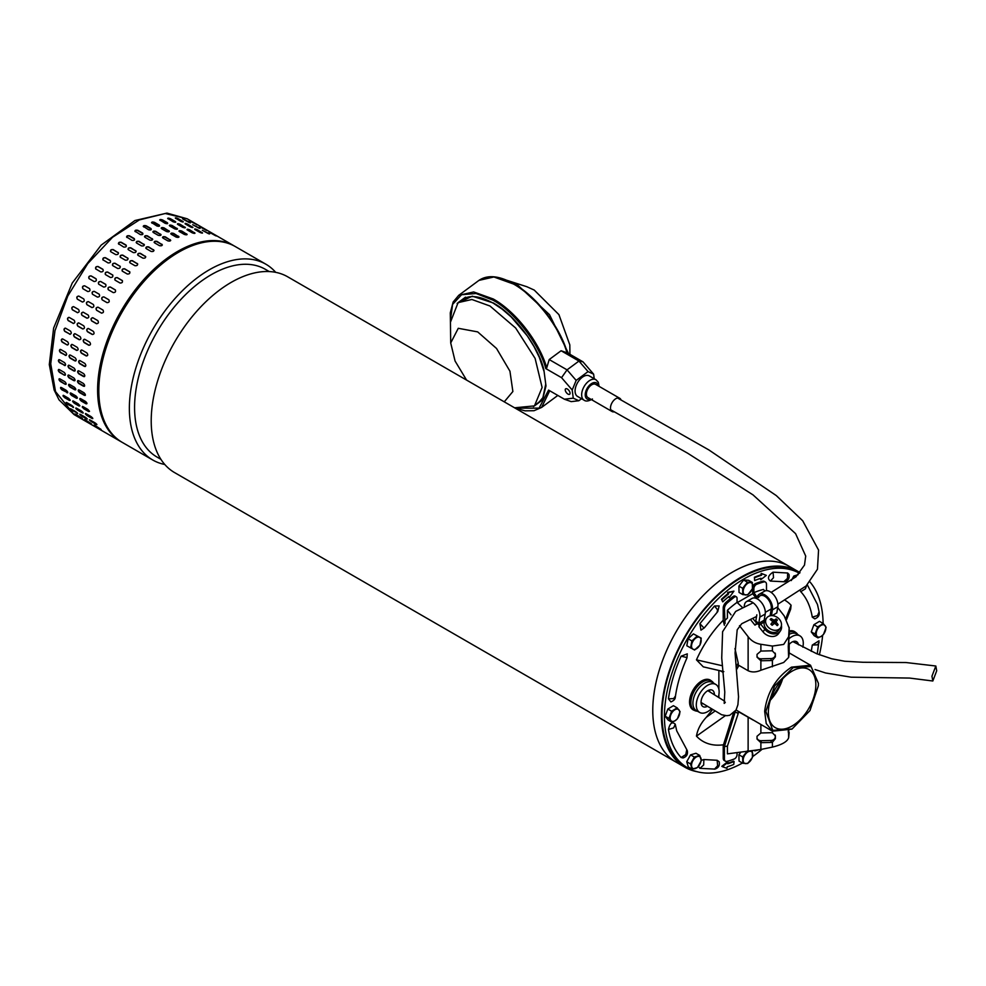 <?xml version="1.0" encoding="UTF-8"?>
<svg xmlns="http://www.w3.org/2000/svg" width="986" height="986" viewBox="0 0 986 986"><rect width="100%" height="100%" fill="white"/><g stroke="black" fill="none" stroke-linecap="round" stroke-linejoin="round"><path stroke-width="1.48" d="M936.7 670.8L935.825 666.006L931.955 676.211L932.83 681.006L936.7 670.8M799.991 572.681A113.057 65.273 120 0 0 797.896 571.375A113.057 65.273 120 0 0 703.006 610.445A113.057 65.273 120 0 0 663.27 734.114A113.057 65.273 120 0 0 684.839 767.194A113.057 65.273 120 0 0 697.114 771.718M654.618 729.122A113.057 65.273 120 0 0 676.186 762.203A113.057 65.273 -60 0 1 676.186 762.203A113.057 65.273 -60 0 1 655.998 682.632A113.057 65.273 -60 0 1 715.614 583.983A113.057 65.273 -60 0 1 789.244 566.383A113.057 65.273 120 0 0 694.354 605.441A113.057 65.273 120 0 0 654.618 729.122M797.896 571.375L789.244 566.383A113.057 65.273 -60 0 1 789.256 566.383L287.69 276.807A113.057 65.273 120 0 0 214.061 294.407A113.057 65.273 120 0 0 153.064 439.546A113.057 65.273 120 0 0 174.633 472.627L684.839 767.194M269.252 271.569L265.407 269.338A108.386 62.574 120 0 0 194.821 286.223A108.386 62.574 120 0 0 136.351 425.348A108.386 62.574 120 0 0 157.02 457.06L160.878 459.291M164.773 464.48A113.057 65.273 -60 0 1 152.781 460.018A113.057 65.273 -60 0 1 131.212 426.926A113.057 65.273 -60 0 1 192.208 281.799A113.057 65.273 -60 0 1 265.838 264.186A113.057 65.273 -60 0 1 275.698 272.346M265.838 264.186L235.284 246.549A113.057 65.273 120 0 0 161.655 264.162A113.057 65.273 120 0 0 102.039 362.811A113.057 65.273 120 0 0 122.227 442.369L152.781 460.018M791.807 729.147L772.457 731.205L766.233 723.564L764.655 711.3C767.182 692.221 776.13 677.493 791.499 667.14L810.541 665.242L818.429 683.372L811.071 666.548L793.126 667.608L774.602 685.96L765.851 711.362L772.777 730.38L792.103 728.974L809.974 710.573L818.343 685.788L818.429 683.372M738.76 665.316L736.357 669.519M738.933 665.414L736.394 669.888M792.103 725.992A33.573 19.387 -60 0 1 775.316 727.656A33.573 19.387 -60 0 1 770.165 700.75A33.573 19.387 -60 0 1 792.103 671.158A33.573 19.387 -60 0 1 808.89 669.494A33.573 19.387 -60 0 1 814.042 696.399A33.573 19.387 -60 0 1 792.103 725.992M736.086 710.006L772.395 731.181L772.408 732.832L775.378 735.913L775.378 738.699L772.408 742.236L772.408 747.105C781.984 744.726 787.395 741.595 788.652 737.725L789.157 732.524M770.337 700.171A33.573 19.387 120 0 0 782.613 678.923M770.719 698.988A32.723 18.894 120 0 0 781.775 679.847M694.403 710.388A17.169 9.909 -60 0 1 693.109 709.834A17.169 9.909 -60 0 1 689.559 701.983A17.169 9.909 -60 0 1 697.053 684.691A17.169 9.909 -60 0 1 710.29 680.093A17.169 9.909 -60 0 1 711.399 680.944M664.428 716.477A112.207 64.78 -60 0 1 713.161 603.826A112.207 64.78 -60 0 1 799.486 573.273L797.477 572.114A112.207 64.78 -60 0 0 711.005 602.175A112.207 64.78 -60 0 0 662.025 715.096A112.207 64.78 -60 0 0 685.27 766.467L687.673 767.847A112.207 64.78 -60 0 1 664.428 716.477M809.974 581.95A112.207 64.78 -60 0 1 823.113 623.448M770.953 698.31A32.723 18.894 120 0 0 781.306 680.389M789.17 630.978A17.169 9.909 -60 0 1 794.433 631.508A17.169 9.909 -60 0 1 795.554 632.359M822.632 635.329A112.207 64.78 -60 0 1 819.378 654.803M762.092 749.249A112.207 64.78 -60 0 1 752.614 756.619M742.433 763.053A112.207 64.78 -60 0 1 687.673 767.847M754.29 750.469L755.239 750.334M728.013 762.301L727.409 761.956L721.801 766.332L722.405 766.677L728.013 762.301L727.742 763.805A104.553 60.368 -60 0 0 734.089 761.5L733.485 761.155A104.553 60.368 -60 0 1 727.841 763.238M728.555 596.764L729.258 597.602L728.999 596.394A104.553 60.368 -60 0 0 722.763 601.854L721.456 599.266L722.763 601.854M722.06 599.611A107.955 62.328 -60 0 1 728.506 593.966L728.26 592.746L733.917 591.144L727.656 592.401L727.902 593.621A107.955 62.328 120 0 0 721.456 599.266M760.305 578.462L760.736 579.743L761.007 578.24A104.553 60.368 -60 0 0 754.66 580.544L754.401 577.254L754.66 580.544M755.005 577.599A107.955 62.328 -60 0 1 761.549 575.22L761.821 573.704L766.344 575.368L761.217 573.359L760.945 574.875A107.955 62.328 120 0 0 754.401 577.254M687.279 653.854L681.116 656.195C674.67 670.628 670.443 684.839 668.446 698.827L670.936 701.933C673.894 700.627 675.373 698.988 675.336 696.991C677.148 684.247 681.03 671.207 686.971 657.896L687.279 653.854M668.446 729.492L673.66 727.878L675.25 724.192C672.218 721.345 669.95 723.108 668.446 729.492C670.443 741.189 674.67 750.519 681.116 757.507L683.027 757.963C686.626 756.706 688.043 754.253 687.279 750.592L676.729 730.86L675.348 724.735M698.458 766.405L699.9 768.353L714.899 769.092C718.523 767.909 719.94 765.456 719.151 761.734L717.142 760.28L703.868 759.528L701.305 760.342M817.234 653.952L819.021 640.814L812.291 645.066L811.244 651.339M800.299 590.836L800.768 591.686C806.647 598.034 810.48 606.526 812.291 617.162L814.769 618.875C818.257 617.458 819.723 615.202 819.156 612.133L817.48 604.517L807.312 584.821M773.049 572.176C768.045 575.553 767.17 578.511 770.399 581.074L784.745 581.789C788.27 580.68 789.687 578.227 788.997 574.431L787.641 573.002L773.049 572.176L773.529 577.673L770.399 581.074M719.151 605.909L714.505 605.983L699.9 623.657L700.96 630.153L704.312 627.872L717.746 611.603L719.151 605.909M712.422 709.673L706.321 717.266C700.824 723.231 697.533 729.517 696.461 736.135A81.604 47.118 120 0 0 723.514 744.763M718.88 670.468L718.88 689.251M718.88 694.723L718.88 697.632M723.219 620.28A81.604 47.118 120 0 0 696.461 659.856L703.277 666.844L723.823 671.614M786.606 619.454L790.649 609.237L791.092 605.219A81.604 47.118 120 0 0 785.041 600.277M758.604 749.828L754.832 750.901M734.089 761.5L733.757 764.446A107.955 62.328 -60 0 1 727.2 766.825L726.928 768.328L722.405 766.677M733.917 591.144L729.258 597.602M766.344 575.368L760.736 579.743M696.461 736.135L725.376 715.651M696.461 659.856L722.331 665.735M791.092 605.219L785.891 618.284M725.055 623.546L724.414 608.707A5.103 2.946 -60 0 1 727.089 603.136A100.313 57.915 -60 0 1 734.262 597.233A3.402 1.96 -60 0 1 734.644 596.986A3.402 1.96 -60 0 1 736.332 596.813A3.402 1.96 -60 0 1 737.047 598.366L737.047 602.372L742.84 607.869M724.377 625.247L723.219 620.564L723.219 608.017A5.103 2.946 -60 0 1 725.893 602.446A100.313 57.915 -60 0 1 733.054 596.542A3.402 1.96 -60 0 1 733.436 596.296A3.402 1.96 -60 0 1 735.137 596.123L736.332 596.813M736.086 666.733A39.958 23.072 -60 0 1 738.243 663.196L738.243 665.02L748.127 670.726C751.924 672.477 756.176 672.316 760.884 670.246L783.685 662.481L788.652 657.415L789.157 653.607M739.512 625.654L748.127 636.709C751.344 640.925 755.596 643.451 760.884 644.289L772.408 646.064L783.685 644.437L788.652 636.685L789.17 627.429L789.157 634.257M724.414 621.007A82.454 47.611 -60 0 1 727.422 618.037L727.422 610.248A91.562 52.862 -60 0 1 737.047 602.372M727.422 610.248L731.045 614.87M766.492 590.651L766.492 584.415A5.103 2.946 120 0 0 765.444 582.085A5.103 2.946 120 0 0 763.817 581.937A100.313 57.915 120 0 0 756.656 584.304A3.402 1.96 120 0 0 753.871 588.654L753.871 592.66L757.149 597.269M755.917 598.145A11.906 9.392 35.1 0 0 754.537 596.049L752.675 593.732L752.675 587.964A3.402 1.96 -60 0 1 755.449 583.613A100.313 57.915 -60 0 1 762.622 581.247A5.103 2.946 -60 0 1 764.236 581.383L765.444 582.085M737.047 752.712L737.047 754.635A3.402 1.96 -60 0 1 734.644 758.801A3.402 1.96 -60 0 1 734.262 758.986A100.313 57.915 -60 0 1 727.089 761.352A5.103 2.946 -60 0 1 725.474 761.217A5.103 2.946 -60 0 1 724.414 758.875L723.219 758.185L723.219 745.626L733.424 713.272M737.257 602.631L752.675 593.732M739.032 711.917A38.257 22.086 -60 0 1 738.243 711.584L738.243 713.42A39.958 23.072 -60 0 1 735.236 711.806L735.236 711.325M753.871 592.66A91.562 52.862 -60 0 1 763.484 589.431L764.779 591.07M738.243 663.196L734.952 648.554M735.236 711.806L724.414 746.587L724.414 758.875M738.243 713.42L727.422 746.082A82.454 47.611 -60 0 1 724.414 746.587M753.205 720.1L738.243 711.584M777.695 607.549L784.19 615.88L789.157 627.971L789.17 634.442M723.219 758.185A5.103 2.946 120 0 0 724.279 760.514L725.474 761.217M788.886 638.336L788.553 651.167M788.652 657.415L788.258 646.582L789.157 634.762M772.408 650.933L775.378 654.014L775.378 656.787L772.408 660.337A4.252 3.463 -4.3 0 1 771.151 660.521L761.291 660.768A4.252 3.463 -4.3 0 1 760.884 660.768L757.026 657.157L757.026 654.384L760.884 651.08A4.252 3.463 -4.3 0 1 761.291 651.056L771.151 650.809A4.252 3.463 -4.3 0 1 772.408 650.933L772.408 646.064M789.17 653.767L789.17 643.907L789.157 653.928M727.422 746.082L727.422 753.859L760.884 749.459L772.408 747.105M757.026 738.194A4.252 3.463 175.7 0 0 761.143 740.708L761.291 742.668A4.252 3.463 -4.3 0 1 760.884 742.668L757.026 739.056L757.026 736.283L760.884 732.98L760.884 724.525M772.408 732.832A4.252 3.463 -4.3 0 0 771.151 732.709L761.291 732.955A4.252 3.463 175.7 0 0 760.884 732.98M788.652 737.725L788.553 733.066M788.307 732.278L788.258 730.971M771.151 660.521L771.003 658.562A4.252 3.463 175.7 0 0 775.242 654.987L775.378 656.787M775.242 653.151L775.242 654.987M771.003 658.562L761.143 658.808L761.291 660.768M757.026 656.294A4.252 3.463 175.7 0 0 761.143 658.808M788.701 732.29L788.825 730.712M761.291 742.668L771.151 742.421A4.252 3.463 175.7 0 0 772.408 742.236M771.151 742.421L771.003 740.461A4.252 3.463 175.7 0 0 775.242 736.887L775.242 735.063M771.003 740.461L761.143 740.708M688.105 638.768L686.811 645.756L694.612 650.02L699.937 645.127L701.231 638.152L693.429 633.875L688.105 638.768L691.889 640.949L690.582 647.938M701.231 638.152L693.429 633.875M697.213 636.056L691.889 640.949M694.97 638.755A6.803 3.932 -60 0 1 699.653 637.35A6.803 3.932 -60 0 1 701.021 641.886A6.803 3.932 -60 0 1 697.706 647.827A6.803 3.932 -60 0 1 693.035 649.232A6.803 3.932 -60 0 1 691.667 644.696A6.803 3.932 -60 0 1 694.97 638.755M788.886 638.842A16.146 9.33 -60 0 1 791.857 636.66A16.146 9.33 -60 0 1 800.04 635.921A16.146 9.33 -60 0 1 802.838 647.161M789.17 644.351A9.441 5.448 -60 0 1 791.857 642.145A9.441 5.448 -60 0 1 794.667 641.233A9.441 5.448 -60 0 1 798.45 644.782M789.17 634.343A16.232 9.367 -60 0 1 796.762 633.936L800.04 635.921M789.17 632.186A16.996 9.811 -60 0 1 795.603 632.383A16.996 9.811 -60 0 1 797.452 634.109L797.76 634.54M713.605 683.125L713.297 682.694A16.996 9.811 120 0 0 711.448 680.969A16.996 9.811 120 0 0 702.895 681.782A16.996 9.811 120 0 0 691.778 696.806A16.996 9.811 120 0 0 694.452 710.413A16.996 9.811 120 0 0 696.88 711.152L697.398 711.202M718.301 697.25A16.146 9.33 120 0 0 715.885 684.506L712.607 682.522A16.232 9.367 120 0 0 704.398 683.273A16.232 9.367 120 0 0 693.762 697.669A16.232 9.367 120 0 0 696.375 710.635L699.74 712.484A16.146 9.33 120 0 0 707.714 711.621A16.146 9.33 120 0 0 711.276 708.909M715.885 684.506A16.146 9.33 120 0 0 707.714 685.245A16.146 9.33 120 0 0 697.127 699.567A16.146 9.33 120 0 0 699.74 712.484M714.382 694.625A9.441 5.448 120 0 0 710.524 689.818A9.441 5.448 120 0 0 707.714 690.73A9.441 5.448 120 0 0 701.65 705.175A9.441 5.448 120 0 0 707.406 706.309M74.135 414.613L59.024 399.835L54.156 390.049L49.3 364.573L53.626 328.104L72.249 283.019L101.188 245.107L134.971 220.519L166.967 213.099L187.192 218.793L165.254 213.506L139.383 219.903L112.54 237.269L87.742 263.619L67.8 295.973L54.982 330.68L50.73 363.809L55.524 391.602L74.135 414.613L121.019 441.679A113.057 65.273 -60 0 1 102.408 418.668A113.057 65.273 -60 0 1 150.266 272.765A113.057 65.273 -60 0 1 234.076 245.859L187.192 218.793L165.254 213.506L139.383 219.903L112.54 237.269L87.742 263.619L67.8 295.973L54.982 330.68L50.73 363.809L55.524 391.602L54.156 390.049L54.205 387.781M118.48 253.02A1.701 1.257 -21 0 0 118.098 252.662L117.975 252.342C118.776 253.981 118.012 254.733 115.719 254.598L110.913 251.824C110.099 250.173 110.863 249.421 113.168 249.569L118.431 252.86M103.247 260.144C102.421 258.418 103.136 257.605 105.416 257.679L110.222 260.452C111.048 262.165 110.333 262.991 108.066 262.917L102.852 259.737M95.987 269.141C95.112 267.354 95.79 266.479 98.033 266.491L102.84 269.264C103.703 271.039 103.025 271.926 100.806 271.914L95.679 268.87M89.208 278.718C88.284 276.881 88.913 275.944 91.106 275.907L95.913 278.693C96.825 280.505 96.197 281.441 94.015 281.491L89.011 278.57M82.972 288.762C81.986 286.877 82.565 285.903 84.697 285.829L89.516 288.602C90.478 290.476 89.899 291.449 87.779 291.536L82.935 288.738M78.88 296.133A1.701 1.38 -68.5 0 0 77.623 299.263L82.43 302.049L77.352 299.165C76.304 297.254 76.822 296.256 78.905 296.145L83.711 298.918C84.734 300.816 84.217 301.827 82.158 301.938L82.319 302.012M73.568 306.646A1.701 1.368 -78.5 0 0 72.705 309.875L77.512 312.648L72.409 309.814C71.3 307.891 71.756 306.868 73.753 306.732L78.572 309.505C79.656 311.428 79.213 312.451 77.216 312.587L77.561 312.71M68.983 317.356A1.701 1.331 -87.8 0 0 68.515 320.61L73.321 323.383L68.207 320.598C67.023 318.663 67.405 317.628 69.34 317.492L74.147 320.265C75.306 322.2 74.936 323.235 73.013 323.371L73.519 323.519M65.212 328.141A1.701 1.282 -96.3 0 0 65.101 331.345L69.92 334.131L64.78 331.382C63.523 329.46 63.819 328.437 65.68 328.289L70.487 331.074C71.731 332.997 71.436 334.032 69.587 334.168L70.228 334.303M65.039 328.153L65.68 328.289M62.266 338.876A1.701 1.22 -103.8 0 0 62.512 341.994L66.974 344.853L62.167 342.08C60.824 340.17 61.046 339.147 62.833 339.024L67.64 341.797C68.958 343.707 68.737 344.73 66.974 344.853L67.714 344.977M62.093 338.901L62.833 339.024M60.195 349.414A1.701 1.134 -110.5 0 0 60.75 352.409L65.557 355.182L60.405 352.544C58.987 350.659 59.123 349.66 60.824 349.562L65.631 352.335C67.036 354.233 66.888 355.219 65.212 355.317L66.013 355.416M60.01 349.463L60.824 349.562M59.024 359.644A1.701 1.048 -116.4 0 0 58.827 361.086A1.701 1.048 -116.4 0 0 59.85 362.491L64.657 365.264L59.505 362.663C58.001 360.814 58.051 359.865 59.678 359.804L64.484 362.577C65.963 364.426 65.914 365.387 64.312 365.436L65.15 365.535M58.827 359.705L59.678 359.804M58.741 369.454A1.701 0.949 -121.7 0 0 58.753 370.822A1.701 0.949 -121.7 0 0 59.826 372.129L64.287 375.124L59.48 372.338C57.891 370.539 57.866 369.639 59.394 369.614L64.201 372.388C65.766 374.199 65.803 375.111 64.287 375.124L65.138 375.21M58.544 369.54L59.394 369.614M59.357 378.735A1.701 0.838 -126.5 0 0 60.676 381.212L65.138 384.244L60.331 381.459C58.655 379.721 58.544 378.87 59.998 378.907L64.805 381.681C66.456 383.443 66.567 384.293 65.138 384.244L65.976 384.33M59.148 378.821L59.998 378.907M60.861 387.387A1.701 0.715 -130.8 0 0 62.377 389.643L67.196 392.416L62.044 389.938C60.282 388.262 60.097 387.473 61.465 387.572L66.272 390.345C68.009 392.034 68.194 392.822 66.851 392.711L67.664 392.822M60.639 387.473L61.465 387.572M200.836 226.669L196.029 223.884M189.83 220.987L196.473 224.475L189.238 220.556M196.399 224.648L197.077 224.882M183.076 219.175L189.879 222.355L182.521 218.695M189.706 222.737L190.434 222.824M175.841 218.498C175.003 217.61 175.705 217.647 177.961 218.572L182.767 221.357C183.618 222.207 182.915 222.183 180.648 221.271L175.311 217.943M182.891 221.998L182.767 221.357L183.31 221.887M168.199 218.941C167.398 217.955 168.138 217.869 170.43 218.707L175.237 221.48C176.05 222.442 175.311 222.528 173.018 221.727L167.694 218.337M175.52 222.244L175.237 221.48L175.767 222.072M160.25 220.519C159.473 219.422 160.25 219.237 162.567 219.952L167.374 222.725C168.162 223.797 167.386 223.995 165.069 223.292L159.757 219.866M152.078 223.206C151.314 222.01 152.103 221.714 154.445 222.318L159.251 225.104C160.015 226.275 159.227 226.57 156.885 225.979L151.573 222.516M143.759 226.965C143.007 225.671 143.808 225.264 146.15 225.782L150.969 228.555C151.721 229.837 150.92 230.231 148.566 229.75L143.253 226.275M135.39 231.772C134.638 230.367 135.439 229.874 137.793 230.293L142.6 233.066C143.352 234.446 142.551 234.939 140.197 234.545L134.885 231.081M127.058 237.552C126.307 236.061 127.095 235.481 129.449 235.802L134.256 238.575C135.008 240.042 134.219 240.633 131.877 240.337L126.565 236.886M118.875 244.269C118.098 242.692 118.875 242.014 121.204 242.248L126.011 245.021C126.787 246.586 126.011 247.252 123.681 247.042L118.394 243.665M128.094 258.579A1.701 1.257 -21 0 0 127.712 258.209L127.588 257.901C128.39 259.54 127.638 260.292 125.333 260.156L120.526 257.371C119.725 255.719 120.477 254.967 122.782 255.127L128.044 258.418M120.304 266.553A1.701 1.306 -29.1 0 0 119.996 266.282L119.836 266.01C120.662 267.711 119.947 268.537 117.679 268.475L112.872 265.702C112.034 263.977 112.749 263.151 115.029 263.237L120.243 266.417M112.86 275.217A1.701 1.356 -38.1 0 0 112.638 275.057L112.453 274.823C113.328 276.598 112.65 277.473 110.42 277.473L105.613 274.687C104.738 272.912 105.416 272.025 107.647 272.05L112.774 275.094M105.822 284.486A1.701 1.38 -47.9 0 0 105.748 284.436L105.527 284.239C106.439 286.063 105.81 287 103.629 287.037L98.822 284.264C97.897 282.427 98.526 281.503 100.72 281.466L105.724 284.375M99.192 294.198L99.13 294.161C100.091 296.022 99.524 296.996 97.392 297.082L92.585 294.309C91.612 292.435 92.179 291.462 94.323 291.388L99.155 294.173M88.518 301.691L93.325 304.477C94.348 306.363 93.843 307.373 91.784 307.484L86.965 304.711C85.93 302.813 86.448 301.802 88.518 301.691L88.37 301.617M83.379 312.291L88.185 315.064C89.282 316.987 88.826 318.01 86.842 318.145L82.035 315.36C80.914 313.437 81.37 312.414 83.379 312.291L83.046 312.155M78.954 323.038L83.761 325.824C84.932 327.746 84.549 328.782 82.627 328.917L77.82 326.144C76.637 324.221 77.019 323.186 78.954 323.038L78.449 322.89M75.293 333.847L80.112 336.62C81.345 338.543 81.049 339.578 79.2 339.714L74.394 336.941C73.137 335.018 73.432 333.983 75.293 333.847L74.665 333.699M72.446 344.57L77.253 347.355C78.584 349.266 78.362 350.289 76.6 350.4L71.781 347.627C70.45 345.716 70.672 344.706 72.446 344.57L71.707 344.447M70.437 355.12L75.244 357.893C76.649 359.779 76.514 360.777 74.825 360.864L70.018 358.091C68.601 356.205 68.737 355.219 70.437 355.12L69.636 355.009M75.626 360.975L75.17 360.74A1.701 1.134 -110.5 0 0 75.799 360.888M69.291 365.35L74.098 368.123C75.589 369.984 75.528 370.933 73.925 370.995L69.119 368.222C67.615 366.373 67.677 365.412 69.291 365.35L68.441 365.264M74.763 371.081L74.283 370.822A1.701 1.048 -116.4 0 0 74.924 370.97M69.008 375.173L73.827 377.946C75.392 379.758 75.417 380.658 73.901 380.67L69.094 377.897C67.504 376.097 67.479 375.185 69.008 375.173L68.157 375.087M74.751 380.756L74.258 380.46A1.701 0.949 -121.7 0 0 74.899 380.608M69.612 384.466L74.418 387.239C76.07 388.989 76.181 389.84 74.751 389.79L69.944 387.017C68.268 385.279 68.157 384.429 69.612 384.466L68.761 384.38M75.589 389.889L75.096 389.532A1.701 0.838 -126.5 0 0 75.725 389.704M71.078 393.131L75.885 395.904C77.623 397.592 77.82 398.381 76.464 398.258L71.658 395.485C69.907 393.808 69.71 393.032 71.078 393.131L70.252 393.02M210.449 232.215L205.643 229.442M206.012 230.194L199.443 226.534L206.69 230.441M199.32 228.296L192.689 224.734L200.059 228.382M192.504 227.544L192.393 226.903C193.231 227.766 192.529 227.729 190.261 226.829L185.454 224.044C184.616 223.169 185.319 223.193 187.574 224.13L192.923 227.433M185.146 227.803L184.863 227.026C185.676 228 184.924 228.074 182.632 227.273L177.825 224.5C177.012 223.514 177.763 223.428 180.056 224.253L185.38 227.618M177.344 229.122A1.701 0.678 12.3 0 0 176.901 228.727L176.987 228.284C177.776 229.356 177.012 229.541 174.682 228.851L169.875 226.077C169.099 224.981 169.863 224.783 172.18 225.511L177.505 228.925M169.875 226.077L169.37 225.424M169.272 231.537A1.701 0.801 8 0 0 168.803 231.081L168.865 230.65C169.629 231.833 168.84 232.129 166.498 231.537L161.692 228.764C160.928 227.556 161.716 227.261 164.058 227.877L169.37 231.328M161.692 228.764L161.199 228.074M161.014 235.001A1.701 0.912 3.4 0 0 160.558 234.532L160.582 234.113C161.334 235.383 160.533 235.79 158.179 235.297L153.372 232.523C152.62 231.217 153.422 230.823 155.776 231.328L161.075 234.804M153.372 232.523L152.879 231.821M152.682 239.499A1.701 1.011 -1.7 0 0 152.226 239.019L152.214 238.612C152.966 239.992 152.164 240.485 149.81 240.103L145.004 237.318C144.252 235.925 145.053 235.432 147.407 235.839L152.719 239.302M145.004 237.318L144.511 236.628M144.363 244.972A1.701 1.109 -7.4 0 0 143.919 244.503L143.87 244.121C144.622 245.6 143.833 246.18 141.491 245.884L136.684 243.111C135.92 241.619 136.709 241.028 139.063 241.348L144.363 244.787M136.684 243.111L136.191 242.445M136.142 251.356A1.701 1.196 -13.8 0 0 135.723 250.925L135.637 250.58C136.401 252.133 135.624 252.81 133.295 252.589L128.488 249.815C127.712 248.238 128.488 247.572 130.83 247.806L136.117 251.171M137.707 264.125A1.701 1.257 -21 0 0 137.325 263.767L137.214 263.447C138.003 265.086 137.251 265.838 134.946 265.702L130.14 262.929C129.339 261.278 130.09 260.526 132.407 260.674L137.67 263.965M129.93 272.111A1.701 1.306 -29.1 0 0 129.61 271.84L129.462 271.557C130.288 273.27 129.56 274.096 127.293 274.022L122.486 271.249C121.648 269.523 122.375 268.71 124.643 268.784L129.856 271.963M122.474 280.776A1.701 1.356 -38.1 0 0 122.264 280.616L122.079 280.369C122.942 282.144 122.264 283.031 120.033 283.019L115.226 280.246C114.351 278.459 115.029 277.584 117.272 277.596L122.387 280.653M115.436 290.032A1.701 1.38 -47.9 0 0 115.362 289.983L115.14 289.798C116.065 291.609 115.424 292.546 113.254 292.596L108.448 289.822C107.511 287.986 108.152 287.049 110.333 287.012L115.337 289.933M108.805 299.744L108.743 299.707C109.717 301.58 109.138 302.554 107.018 302.64L102.211 299.867C101.225 297.982 101.804 297.008 103.937 296.934L108.78 299.732M97.984 307.176L102.938 310.023C103.974 311.921 103.456 312.932 101.398 313.043L96.591 310.27C95.543 308.359 96.061 307.361 98.132 307.25A1.701 1.38 -68.5 0 0 96.862 310.368L101.669 313.154A1.701 1.38 -68.5 0 0 101.681 313.154L101.546 313.117M92.992 317.837L97.799 320.61C98.896 322.533 98.452 323.556 96.455 323.691L91.649 320.918C90.539 318.996 90.983 317.973 92.992 317.837L92.659 317.714M88.567 328.597L93.374 331.37C94.545 333.305 94.175 334.34 92.253 334.476L87.446 331.703C86.263 329.768 86.632 328.732 88.567 328.597L88.074 328.449M84.919 339.394L89.726 342.179C90.971 344.102 90.663 345.137 88.826 345.273L84.02 342.487C82.75 340.564 83.058 339.541 84.919 339.394L84.278 339.258M82.072 350.129L86.879 352.902C88.198 354.812 87.976 355.835 86.213 355.958L81.407 353.185C80.063 351.275 80.285 350.252 82.072 350.129L81.333 350.005M80.063 360.666L84.87 363.44C86.263 365.338 86.127 366.324 84.451 366.422L79.644 363.649C78.214 361.763 78.362 360.765 80.063 360.666L79.25 360.568M85.252 366.521L84.796 366.287A1.701 1.134 -110.5 0 0 85.412 366.435M78.905 370.909L83.711 373.682C85.203 375.53 85.141 376.492 83.551 376.541L78.732 373.768C77.228 371.919 77.29 370.97 78.905 370.909L78.067 370.81M84.377 376.64L83.896 376.369A1.701 1.048 -116.4 0 0 84.549 376.516M78.633 380.719L83.44 383.492C85.006 385.304 85.03 386.216 83.514 386.229L78.707 383.443C77.118 381.656 77.093 380.744 78.633 380.719L77.771 380.645M84.365 386.315L83.872 386.007A1.701 0.949 -121.7 0 0 84.525 386.167M79.225 390.012L84.032 392.785C85.683 394.548 85.794 395.398 84.365 395.349L79.558 392.576C77.894 390.826 77.783 389.975 79.225 390.012L78.375 389.926M85.203 395.435L84.722 395.09A1.701 0.838 -126.5 0 0 85.351 395.263M80.692 398.677L85.499 401.45C87.236 403.138 87.434 403.927 86.078 403.816L81.271 401.043C79.521 399.367 79.324 398.578 80.692 398.677L79.866 398.578M220.075 237.774L215.268 234.988M215.626 235.753L209.057 232.092L216.304 235.987M208.946 233.842L202.303 230.28L209.673 233.929M202.13 233.103L202.007 232.462C202.857 233.312 202.142 233.288 199.887 232.376L195.068 229.602C194.23 228.715 194.945 228.752 197.2 229.676L202.549 232.992M194.76 233.349L194.476 232.585C195.29 233.546 194.55 233.633 192.245 232.832L187.439 230.046C186.637 229.06 187.377 228.974 189.669 229.812L194.994 233.177M186.958 234.68A1.701 0.678 12.3 0 0 186.514 234.286L186.613 233.842C187.389 234.902 186.625 235.099 184.296 234.409L179.489 231.624C178.712 230.527 179.477 230.342 181.806 231.057L187.118 234.471M179.489 231.624L178.984 230.97M178.885 237.084A1.701 0.801 8 0 0 178.429 236.64L178.491 236.209C179.255 237.379 178.466 237.675 176.124 237.084L171.305 234.311C170.553 233.115 171.342 232.819 173.672 233.423L178.984 236.874M171.305 234.311L170.812 233.62M170.64 240.559A1.701 0.912 3.4 0 0 170.171 240.079L170.196 239.66C170.948 240.941 170.147 241.336 167.805 240.855L162.986 238.07C162.234 236.776 163.035 236.369 165.389 236.886L170.701 240.35M162.986 238.07L162.493 237.379M162.308 245.058A1.701 1.011 -1.7 0 0 161.852 244.565L161.84 244.171C162.591 245.551 161.79 246.044 159.436 245.65L154.617 242.876C153.878 241.471 154.666 240.978 157.02 241.397L162.333 244.848M154.617 242.876L154.124 242.186M153.976 250.53A1.701 1.109 -7.4 0 0 153.533 250.05L153.483 249.68C154.247 251.147 153.446 251.738 151.104 251.442L146.298 248.657C145.534 247.166 146.335 246.586 148.676 246.907L153.989 250.333M146.298 248.657L145.805 248.004M145.755 256.902A1.701 1.196 -13.8 0 0 145.336 256.471L145.25 256.126C146.027 257.691 145.238 258.357 142.921 258.147L138.114 255.374C137.325 253.796 138.114 253.119 140.443 253.353L145.731 256.73M62.981 395.904L63.782 395.522L68.589 398.295L70.191 400.07L69.414 400.427L64.595 397.654L62.981 395.904L63.782 395.522M72.594 401.45L73.395 401.068L78.202 403.841L79.804 405.616L79.028 405.985L74.221 403.2L72.594 401.45L73.395 401.068M82.22 407.008L83.021 406.626L87.828 409.4L89.43 411.174L88.641 411.532L83.835 408.759L82.22 407.008L83.021 406.626M89.43 411.174L88.641 411.532L89.492 411.409M79.804 405.616L79.028 405.985L79.878 405.85M70.191 400.07L69.414 400.427L70.252 400.304M100.19 429.576L99.549 429.243M107.289 433.741L106.673 433.359M94.792 425.299L101.077 429.415L94.126 425.015M90.108 420.011L94.915 422.784C96.874 424.226 97.306 424.769 96.184 424.399L91.378 421.626C89.393 420.196 88.974 419.666 90.108 420.011L89.393 419.789M96.887 424.633L91.378 421.626M86.164 413.763L90.971 416.536C92.869 418.064 93.214 418.693 92.018 418.421L87.212 415.648C85.301 414.132 84.956 413.504 86.164 413.763L85.412 413.59M92.77 418.606L92.018 418.421L92.721 418.249M90.564 424.029L89.936 423.684M97.676 428.195L97.059 427.813M85.178 419.74L91.464 423.857L84.5 419.469M80.482 414.453L85.301 417.226C87.261 418.68 87.692 419.21 86.571 418.853L81.764 416.08C79.78 414.65 79.348 414.108 80.482 414.453L79.767 414.231M87.273 419.087L86.891 418.471M76.551 408.204L81.357 410.977C83.243 412.518 83.6 413.146 82.405 412.875L77.598 410.09C75.688 408.574 75.343 407.945 76.551 408.204L75.786 408.031M83.157 413.048L82.405 412.875L83.107 412.69M87.434 422.279L88.05 422.637M80.322 418.138L80.951 418.471M81.998 418.089L75.565 414.194L82.516 418.594M74.887 413.91L75.565 414.194M70.807 408.87L77.253 412.912L72.138 410.521C70.154 409.091 69.735 408.561 70.869 408.907L75.675 411.68C77.647 413.122 78.067 413.664 76.945 413.294L77.66 413.528M70.154 408.685L70.869 408.907M66.53 402.473L73.1 406.959L67.985 404.543C66.074 403.027 65.717 402.399 66.925 402.658L71.731 405.431C73.63 406.959 73.975 407.588 72.791 407.317L73.531 407.501M66.173 402.485L66.925 402.658M145.336 256.471L140.53 253.698A1.701 1.196 -13.8 0 0 137.683 254.93M153.533 250.05L148.726 247.276A1.701 1.109 -7.4 0 0 145.854 248.189M161.852 244.565L157.033 241.792A1.701 1.011 -1.7 0 0 155.332 241.57A1.701 1.011 -1.7 0 0 154.161 242.383M170.171 240.079L165.365 237.306A1.701 0.912 3.4 0 0 162.53 237.589M178.429 236.64L173.622 233.867A1.701 0.801 8 0 0 170.849 233.855M186.514 234.286L181.707 231.5A1.701 0.678 12.3 0 0 179.033 231.229M194.341 233.041L187.02 229.726M201.834 232.906L194.772 229.405M208.588 233.731L202.586 230.441M90.046 419.974L91.673 421.244M85.77 413.578L92.339 418.064M82.491 406.417L84.167 408.426L88.974 411.199M80.1 398.492A1.701 0.715 -130.8 0 0 81.616 400.747L86.423 403.52M78.597 389.84A1.701 0.838 -126.5 0 0 79.903 392.317L84.722 395.09M77.968 380.559A1.701 0.949 -121.7 0 0 77.993 381.927A1.701 0.949 -121.7 0 0 79.065 383.234L83.872 386.007M78.251 370.761A1.701 1.048 -116.4 0 0 78.067 372.19A1.701 1.048 -116.4 0 0 79.09 373.595L83.896 376.369M79.435 360.519A1.701 1.134 -110.5 0 0 79.989 363.514L84.796 366.287M81.505 349.981A1.701 1.22 -103.8 0 0 81.739 353.099L86.546 355.872M84.439 339.246A1.701 1.282 -96.3 0 0 84.34 342.45L89.147 345.236M88.222 328.461A1.701 1.331 -87.8 0 0 87.754 331.715L92.561 334.488M92.795 317.751A1.701 1.368 -78.5 0 0 91.944 320.98L96.751 323.753M108.867 299.793L104.183 297.082A1.701 1.393 -58.2 0 0 102.334 299.929M115.362 289.983L110.555 287.209A1.701 1.38 -47.9 0 0 108.361 289.773M122.264 280.616L117.457 277.83A1.701 1.356 -38.1 0 0 115.017 280.086M129.61 271.84L124.803 269.067A1.701 1.306 -29.1 0 0 122.165 270.977M137.325 263.767L132.518 260.982A1.701 1.257 -21 0 0 129.758 262.559M135.723 250.925L130.904 248.152A1.701 1.196 -13.8 0 0 128.069 249.384M143.919 244.503L139.112 241.73A1.701 1.109 -7.4 0 0 136.241 242.63M152.226 239.019L147.419 236.246A1.701 1.011 -1.7 0 0 145.718 236.024A1.701 1.011 -1.7 0 0 144.548 236.825M160.558 234.532L155.751 231.747A1.701 0.912 3.4 0 0 152.904 232.043M168.803 231.081L163.996 228.308A1.701 0.801 8 0 0 161.223 228.308M176.901 228.727L172.082 225.954A1.701 0.678 12.3 0 0 169.419 225.671M184.727 227.483L177.406 224.179M192.221 227.359L185.158 223.847M198.975 228.173L192.96 224.882M80.433 414.416L86.867 418.458M76.144 408.019L82.725 412.505M72.878 400.871L74.554 402.88L79.361 405.653M70.487 392.946A1.701 0.715 -130.8 0 0 72.003 395.189L76.809 397.962M68.971 384.293A1.701 0.838 -126.5 0 0 70.289 386.758L75.096 389.532M68.354 375.013A1.701 0.949 -121.7 0 0 68.379 376.381A1.701 0.949 -121.7 0 0 69.451 377.675L74.258 380.46M68.638 365.202A1.701 1.048 -116.4 0 0 68.441 366.644A1.701 1.048 -116.4 0 0 69.476 368.049L74.283 370.822M69.821 354.972A1.701 1.134 -110.5 0 0 70.363 357.967L75.17 360.74M71.879 344.422A1.701 1.22 -103.8 0 0 72.126 347.54L76.933 350.326M74.825 333.699A1.701 1.282 -96.3 0 0 74.726 336.904L79.533 339.677M78.609 322.915A1.701 1.331 -87.8 0 0 78.128 326.156L82.947 328.93M83.181 312.205A1.701 1.368 -78.5 0 0 82.319 315.421L87.125 318.195M88.493 301.679A1.701 1.38 -68.5 0 0 87.236 304.822L92.043 307.595M99.241 294.235L94.557 291.536A1.701 1.393 -58.2 0 0 92.709 294.383M105.748 284.436L100.942 281.663A1.701 1.38 -47.9 0 0 98.748 284.214M112.638 275.057L107.831 272.284A1.701 1.356 -38.1 0 0 105.391 274.527M119.996 266.282L115.189 263.509A1.701 1.306 -29.1 0 0 112.552 265.419M127.712 258.209L122.905 255.436A1.701 1.257 -21 0 0 120.144 257.013M126.097 245.366L121.29 242.593A1.701 1.196 -13.8 0 0 118.456 243.825M134.306 238.945L129.499 236.172A1.701 1.109 -7.4 0 0 126.615 237.084M142.613 233.46L137.806 230.687A1.701 1.011 -1.7 0 0 136.093 230.465A1.701 1.011 -1.7 0 0 134.934 231.279M150.944 228.974L146.125 226.201A1.701 0.912 3.4 0 0 143.29 226.484M159.19 225.535L154.383 222.762A1.701 0.801 8 0 0 151.61 222.75M167.275 223.181L162.468 220.396A1.701 0.678 12.3 0 0 159.806 220.124M175.114 221.936L167.78 218.621M182.607 221.801L175.533 218.3M189.361 222.626L183.347 219.336M63.252 395.312L64.928 397.321L69.735 400.094M65.483 383.985A1.701 0.838 -126.5 0 0 66.111 384.158M64.632 374.902A1.701 0.949 -121.7 0 0 65.286 375.062M64.657 365.264A1.701 1.048 -116.4 0 0 65.31 365.412M65.557 355.182A1.701 1.134 -110.5 0 0 66.173 355.33M89.627 288.688L84.944 285.977A1.701 1.393 -58.2 0 0 83.095 288.824M96.123 278.878L91.316 276.105A1.701 1.38 -47.9 0 0 89.134 278.668M103.025 269.511L98.218 266.725A1.701 1.356 -38.1 0 0 95.778 268.981M110.37 260.735L105.564 257.962A1.701 1.306 -29.1 0 0 102.938 259.873M118.098 252.662L113.291 249.877A1.701 1.257 -21 0 0 110.518 251.455M758.53 597.627A9.355 5.398 60 0 1 758.998 596.74A9.355 5.398 60 0 1 760.046 595.766A9.355 5.398 60 0 1 767.774 598.847A9.355 5.398 60 0 1 771.237 608.941L770.202 615.141L770.879 615.671M744.307 607.24A11.056 6.384 60 0 1 746.575 601.571L751.985 598.453A11.056 6.384 60 0 1 761.118 602.101A11.056 6.384 60 0 1 765.21 614.031L764.162 620.219L758.752 623.349L755.794 621.032L756.829 614.845M757.1 597.454A11.056 6.384 60 0 1 759.195 594.287L764.606 591.169A11.056 6.384 60 0 1 773.739 594.817A11.056 6.384 60 0 1 777.831 606.747L776.795 612.935L772.137 615.621M757.519 622.376L754.956 625.124L750.383 619.43M757.642 623.571L754.956 625.124M746.575 601.571A11.056 6.384 60 0 1 755.707 605.231A11.056 6.384 60 0 1 759.799 617.15L758.752 623.349M756.459 622.979L752.762 618.382M759.195 594.287A11.056 6.384 60 0 1 768.328 597.935A11.056 6.384 60 0 1 772.42 609.866L771.459 615.621M764.249 622.03L760.65 624.101L764.816 629.29A10.205 8.048 35.1 0 0 780.37 630.991A10.205 8.048 35.1 0 0 781.417 625.543M774.577 616.065L775.625 616.472M780.37 630.991L778.57 633.554A10.205 8.048 -144.9 0 1 763.004 631.853L758.85 626.677L759.442 625.814L757.223 623.053M759.134 623.14A1.701 0.986 -120 0 0 759.725 624.557L760.65 624.101M773.554 614.808A1.701 0.986 -120 0 0 773.911 615.88M758.579 623.214A2.551 1.467 -120 0 0 759.43 624.988L757.667 622.795M767.17 617.372A8.504 6.705 35.1 0 0 766.59 618.074A8.504 6.705 35.1 0 0 768.784 627.737A8.504 6.705 35.1 0 0 779.914 628.55A8.504 6.705 35.1 0 0 780.505 627.848A8.504 6.705 35.1 0 0 778.299 618.185A8.504 6.705 35.1 0 0 767.17 617.372M771.274 624.52L772.457 622.141A16.146 1.59 124.2 0 0 770.904 624.2A15.727 2.095 41.9 0 1 771.52 624.73A15.727 2.095 41.9 0 1 772.137 625.284A16.146 1.072 -41.7 0 1 774.133 623.62L775.132 623.694A16.146 8.775 38.4 0 1 777.202 625.642A15.727 5.078 -29.9 0 0 778.114 624.717A16.146 10.76 -127.7 0 0 776.389 622.437L775.181 623.731M772.457 622.141L772.309 621.205L772.457 622.141M772.58 621.698L773.554 619.947A16.146 10.994 -141.1 0 0 771.089 618.567A15.727 7.333 111 0 0 770.177 619.491A16.146 8.541 50.1 0 1 772.309 621.205M773.554 619.947L774.565 620.021L773.036 622.745L772.026 622.671M774.392 623.485L776.241 621.488A16.146 0.629 -49.7 0 0 777.387 620.009A15.727 14.507 -127.3 0 0 776.783 619.454A15.727 14.507 -127.3 0 0 776.155 618.937A16.146 3.291 132.1 0 0 774.565 620.021M766.59 618.074L765.074 620.231A8.504 6.705 35.1 0 0 767.712 630.264A8.504 6.705 35.1 0 0 778.398 630.707A8.504 6.705 35.1 0 0 778.977 630.017L780.505 627.848M776.241 621.488L776.389 622.437M774.355 623.497L773.579 622.302L776.155 618.937M774.602 623.189L777.387 620.009M776.561 625.001L778.114 624.717M771.2 620.28L771.089 618.567M614.266 411.803A7.654 4.412 -60 0 1 612.072 411.532A7.654 4.412 -60 0 1 610.765 405.887A7.654 4.412 -60 0 1 615.141 399.145A7.654 4.412 -60 0 1 619.726 398.27A7.654 4.412 -60 0 1 621.044 400.008M619.726 398.27L595.63 384.367A7.654 4.412 120 0 0 591.058 385.243A7.654 4.412 120 0 0 586.682 391.972A7.654 4.412 120 0 0 587.989 397.617L612.072 411.532M568.491 353.469L549.522 314.682L517.933 285.299L507.038 280.357L526.795 286.704L534.227 290.069L558.926 314.633L569.809 344.866L569.933 354.307M504.253 401.844L512.88 391.504L509.935 371.18L496.537 348.477L477.68 331.888L458.268 328.301L450.713 342.968L455.064 361.012L466.563 380.078M450.713 342.968L450.442 322.212L458.096 302.628L471.863 299.485L489.956 305.993L515.653 328.005L535.102 358.386L542.115 387.461L534.461 405.887L514.581 407.81M567.985 394.092A3.377 1.664 53.5 0 1 565.607 391.331A3.377 1.664 53.5 0 1 565.644 388.829A3.377 1.664 53.5 0 1 567.32 389.014A3.377 1.664 53.5 0 1 569.698 391.762A3.377 1.664 53.5 0 1 569.661 394.264A3.377 1.664 53.5 0 1 567.985 394.092M515.9 408.167L539.083 408.13L548.573 390.099L564.362 399.207L573.26 398.171L572.2 390L561.552 377.675L545.763 368.567L546.749 367.766L549.202 359.557L561.108 350.745L578.955 361.061L582.972 361.825L567.381 352.828M450.429 321.867L450.282 312.895L453.153 302.012L458.7 295.356L478.937 280.394L493.887 276.967L513.521 284.03C535.928 296.576 559.432 326.797 566.999 352.803L561.108 350.745M589.357 375.925A11.832 6.828 120 0 0 579.719 379.672A11.832 6.828 120 0 0 575.158 392.292A11.832 6.828 120 0 0 577.537 396.409L584.106 400.205A11.832 6.828 -60 0 1 581.74 396.089A11.832 6.828 -60 0 1 588.852 381.064A11.832 6.828 -60 0 1 595.926 379.721L589.357 375.925M594.225 378.735L593.621 374.162L582.972 361.825M457.134 303.392L472.257 296.182L493.148 302.924C513.533 313.388 539.071 347.195 543.915 370.169L545.985 385.933L542.768 398.997L533.451 406.577M549.202 359.557L567.049 369.861L578.955 361.061L588.063 371.599L593.621 374.162M572.2 390L576.169 380.411L588.063 371.599M581.543 398.726L578.819 400.735L573.26 398.171M576.169 380.411L567.049 369.861L561.552 377.675M578.819 400.735L571.214 401.622L564.362 399.207M738.896 586.103L739.044 592.426L742.815 594.607L747.696 594.854L752.429 588.765L752.293 582.443L748.51 580.261L743.629 580.014L738.896 586.103L742.668 588.285L742.815 594.607M743.629 580.014L747.413 582.196L742.668 588.285M752.293 582.443L747.413 582.196M750.272 582.566A6.803 3.932 -60 0 1 752.786 585.857A6.803 3.932 -60 0 1 750.494 592.056A6.803 3.932 -60 0 1 745.687 594.977A6.803 3.932 -60 0 1 743.173 591.699A6.803 3.932 -60 0 1 745.465 585.487A6.803 3.932 -60 0 1 750.272 582.566M798.204 574.678L793.841 575.997L791.29 580.569M793.841 575.997L795.702 577.069M823.236 623.522L819.452 621.34L813.906 624.717L811.256 631.878L814.153 635.674L817.936 637.856L821.141 636.414L823.483 634.479L826.132 627.318L823.236 623.522L817.69 626.899L815.028 634.06L817.936 637.856M811.256 631.878L815.028 634.06M813.906 624.717L817.69 626.899M825.245 631.151A6.803 3.932 -60 0 1 821.141 636.414A6.803 3.932 -60 0 1 816.913 636.204A6.803 3.932 -60 0 1 816.79 630.732A6.803 3.932 -60 0 1 820.894 625.457A6.803 3.932 -60 0 1 825.109 625.666A6.803 3.932 -60 0 1 825.245 631.151M740.856 752.244L738.896 754.758L739.044 761.081L742.815 763.263L747.696 763.509L752.429 757.433L752.293 751.098L749.311 751.147M738.896 754.758L742.668 756.94L742.815 763.263M747.413 750.864L742.668 756.94M745.687 763.632A6.803 3.932 -60 0 1 743.173 760.354A6.803 3.932 -60 0 1 745.465 754.154A6.803 3.932 -60 0 1 750.272 751.233A6.803 3.932 -60 0 1 752.786 754.512A6.803 3.932 -60 0 1 750.494 760.724A6.803 3.932 -60 0 1 745.687 763.632M699.74 755.449L695.956 753.267L690.557 754.882L686.737 761.734L688.314 766.972L692.086 769.154L697.484 767.539L701.305 760.687L699.74 755.449L694.341 757.063L690.508 763.916L686.737 761.734M690.557 754.882L694.341 757.063M690.508 763.916L692.086 769.154M691.728 766.788A6.803 3.932 -60 0 1 692.85 760.736A6.803 3.932 -60 0 1 697.459 756.496A6.803 3.932 -60 0 1 700.947 758.308A6.803 3.932 -60 0 1 699.826 764.36A6.803 3.932 -60 0 1 695.216 768.599A6.803 3.932 -60 0 1 691.728 766.788M665.193 716.206L668.089 720.002L671.873 722.183L675.077 720.741L677.419 718.819L680.069 711.645L677.172 707.862L671.626 711.226L667.842 709.045L665.193 716.206L668.964 718.387L671.873 722.183M677.172 707.862L673.389 705.68L667.842 709.045M671.626 711.226L668.964 718.387M670.726 715.06A6.803 3.932 -60 0 1 674.831 709.784A6.803 3.932 -60 0 1 679.046 710.006A6.803 3.932 -60 0 1 679.181 715.479A6.803 3.932 -60 0 1 675.077 720.741A6.803 3.932 -60 0 1 670.85 720.532A6.803 3.932 -60 0 1 670.726 715.06M681.116 656.195L686.774 657.502M675.25 696.289L673.66 698.593L668.446 698.827M681.116 757.507L685.751 754.623L686.774 749.668M714.505 769.166L717.635 765.765L717.142 760.28M699.9 768.353L703.684 764.976L703.868 759.528M812.291 645.066L817.505 644.832L819.095 642.527M812.291 617.162L817.505 615.547L819.095 611.85M806.622 585.487L805.402 588.802L800.768 591.686M787.641 573.002L787.469 578.449L783.685 581.814M714.505 605.983L717.635 609.94L717.142 611.825M699.9 623.657L703.868 627.897M706.321 717.266L714.825 711.214M720.211 670.776L722.96 672.255M733.054 596.542L734.262 597.233M754.537 596.049L755.486 594.681M724.414 608.707L723.219 608.017M762.622 581.247L763.817 581.937M755.449 583.613L756.656 584.304M752.675 587.964L753.871 588.654M725.893 602.446L727.089 603.136M748.127 670.726L748.127 636.709M772.408 660.337L772.408 666.795M788.652 641.553L788.652 636.685M760.884 660.768L760.884 670.246M760.884 651.08L760.884 644.289M748.127 717.29L748.127 751.307M760.884 749.459L760.884 742.668M788.356 644.684L789.133 644.696M775.242 736.887L775.378 738.699M701.194 703.868A8.245 4.757 120 0 0 703.055 703.585M709.834 691.79A8.245 4.757 120 0 0 709.156 690.077M765.21 614.031L759.799 617.15M777.831 606.747L772.42 609.866M763.004 631.853L764.816 629.29M766.11 618.764L764.236 619.849M771.237 608.941L765.321 612.355M764.273 621.932L759.725 624.557M458.7 295.356L473.65 291.942L493.283 299.004C515.69 311.539 539.194 341.772 546.749 367.766M598.268 385.896A9.293 5.361 120 0 0 590.897 384.01A9.293 5.361 120 0 0 585.24 394.634A9.293 5.361 120 0 0 590.626 399.145M493.148 302.924L493.826 303.133L493.148 302.924M567.184 352.717C559.875 326.921 536.495 296.7 514.199 284.227L513.521 284.03L514.199 284.227M545.763 368.567C539.687 344.558 513.669 310.923 492.766 300.077L476.078 293.495L461.559 294.74L452.599 304.391L450.479 319.71M549.72 390.764L541.597 407.44L533.981 410.718L525.033 410.829L515.074 408.093M493.283 299.004L492.766 300.077M935.825 666.006L905.961 662.53L862.996 662.272L844.682 661.249L831.679 658.771L816.704 653.73L792.917 641.627M932.83 681.006L909.499 678.06L851.164 677.197L825.602 672.982L815.028 669.519M810.48 665.205L789.17 652.905M675.311 724.476L676.729 730.86M817.48 604.517L819.156 612.133M795.603 632.383L793.262 631.003M694.452 710.413L692.086 709.082M711.448 680.969L709.119 679.588M121.019 441.679L121.635 442.024M760.046 595.766L755.781 598.219M771.397 624.36L772.519 622.043M465.503 297.156L458.194 302.554M541.869 400.402L534.461 405.887M584.106 400.205C585.943 401.61 588.728 401.203 592.438 398.985M544.112 371.623L539.354 357.413L534.018 346.579L527.35 335.943L511.241 316.987L502.318 309.284L493.32 303.22C479.812 295.751 469.361 294.604 461.953 299.769M538.331 403.027L542.916 397.605L545.739 384.072M478.937 280.394C487.713 274.49 499.409 275.673 514.026 283.931C536.532 296.539 559.999 326.859 567.394 352.865M557.817 395.435L541.597 407.44M599.118 386.376L598.255 382.198L595.926 379.721M701.034 702.439L721.641 714.751L726.793 715.713L729.788 715.257L736.061 710.031L737.91 704.743L738.539 696.769L735.075 652.978L737.195 629.795L741.731 623.707L756.558 616.472M585.24 395.053L586.658 395.867M610.753 409.794L687.661 453.215L753.033 494.898L795.591 533.66L805.71 556.067L804.502 565.064L795.973 576.822L771.151 592.376M752.491 603.099L735.679 611.419L722.602 631.718L721.727 658.019L724.784 692.036L724.205 703.388L725.289 702.451M777.892 604.184L806.178 585.918L817.456 569.23L818.565 550.065L802.703 520.781L776.315 495.601L708.811 449.899L617.532 397.999M593.461 384.096L592.044 383.271M707.837 690.656L724.698 701.231"/></g></svg>
